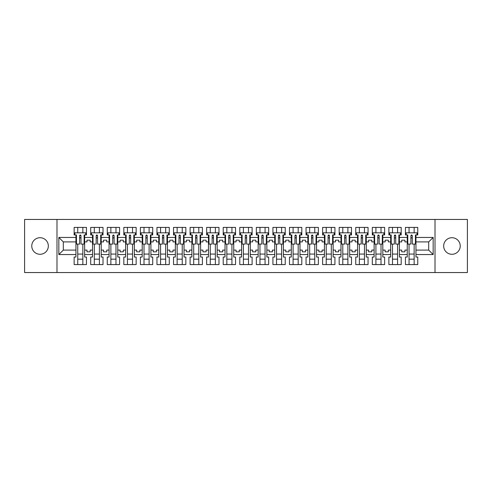 <?xml version="1.0" encoding="UTF-8"?>
<svg xmlns="http://www.w3.org/2000/svg" width="492" height="492" viewBox="0 0 492 492"><rect width="100%" height="100%" fill="white"/><g stroke="black" fill="none" stroke-linecap="round" stroke-linejoin="round"><path stroke-width="0.74" d="M451.951 237.716A8.284 8.284 0 0 0 443.667 246A8.284 8.284 0 0 0 451.951 254.284A8.284 8.284 0 0 0 460.235 246A8.284 8.284 0 0 0 451.951 237.716M40.049 237.716A8.284 8.284 0 0 0 31.765 246A8.284 8.284 0 0 0 40.049 254.284A8.284 8.284 0 0 0 48.333 246A8.284 8.284 0 0 0 40.049 237.716M435.014 219.45L24.6 219.45L24.6 272.55L467.4 272.55L467.4 219.45L435.014 219.45L435.014 272.55M399.387 250.09L401.724 250.09L401.724 251.843L404.91 251.843L404.91 250.09L407.247 250.09L407.247 241.91L404.91 241.91L404.91 240.157L401.724 240.157L401.724 241.91L399.387 241.91L399.387 254.548L407.247 254.548L407.247 257.045L405.439 257.045L405.439 264.585L417.757 264.585L417.757 257.045L415.955 257.045L415.955 250.09L428.692 250.09L428.692 241.91L415.955 241.91L415.955 250.09M382.819 250.09L385.156 250.09L385.156 251.843L388.342 251.843L388.342 250.09L390.679 250.09L390.679 241.91L388.342 241.91L388.342 240.157L385.156 240.157L385.156 241.91L382.819 241.91L382.819 254.548L390.679 254.548L390.679 257.045L388.877 257.045L388.877 264.585L401.195 264.585L401.195 257.045L399.387 257.045L399.387 254.548M366.257 250.09L368.594 250.09L368.594 251.843L371.78 251.843L371.78 250.09L374.117 250.09L374.117 241.91L371.78 241.91L371.78 240.157L368.594 240.157L368.594 241.91L366.257 241.91L366.257 254.548L374.117 254.548L374.117 257.045L372.309 257.045L372.309 264.585L384.627 264.585L384.627 257.045L382.819 257.045L382.819 254.548M349.689 250.09L352.026 250.09L352.026 251.843L355.212 251.843L355.212 250.09L357.549 250.09L357.549 241.91L355.212 241.91L355.212 240.157L352.026 240.157L352.026 241.91L349.689 241.91L349.689 254.548L357.549 254.548L357.549 257.045L355.747 257.045L355.747 264.585L368.059 264.585L368.059 257.045L366.257 257.045L366.257 254.548M333.127 250.09L335.464 250.09L335.464 251.843L338.65 251.843L338.65 250.09L340.987 250.09L340.987 241.91L338.65 241.91L338.65 240.157L335.464 240.157L335.464 241.91L333.127 241.91L333.127 254.548L340.987 254.548L340.987 257.045L339.179 257.045L339.179 264.585L351.497 264.585L351.497 257.045L349.689 257.045L349.689 254.548M316.559 250.09L318.896 250.09L318.896 251.843L322.082 251.843L322.082 250.09L324.419 250.09L324.419 241.91L322.082 241.91L322.082 240.157L318.896 240.157L318.896 241.91L316.559 241.91L316.559 254.548L324.419 254.548L324.419 257.045L322.617 257.045L322.617 264.585L334.929 264.585L334.929 257.045L333.127 257.045L333.127 254.548M299.997 250.09L302.334 250.09L302.334 251.843L305.52 251.843L305.52 250.09L307.857 250.09L307.857 241.91L305.52 241.91L305.52 240.157L302.334 240.157L302.334 241.91L299.997 241.91L299.997 254.548L307.857 254.548L307.857 257.045L306.049 257.045L306.049 264.585L318.367 264.585L318.367 257.045L316.559 257.045L316.559 254.548M283.429 250.09L285.766 250.09L285.766 251.843L288.952 251.843L288.952 250.09L291.289 250.09L291.289 241.91L288.952 241.91L288.952 240.157L285.766 240.157L285.766 241.91L283.429 241.91L283.429 254.548L291.289 254.548L291.289 257.045L289.487 257.045L289.487 264.585L301.799 264.585L301.799 257.045L299.997 257.045L299.997 254.548M266.867 250.09L269.204 250.09L269.204 251.843L272.39 251.843L272.39 250.09L274.727 250.09L274.727 241.91L272.39 241.91L272.39 240.157L269.204 240.157L269.204 241.91L266.867 241.91L266.867 254.548L274.727 254.548L274.727 257.045L272.919 257.045L272.919 264.585L285.237 264.585L285.237 257.045L283.429 257.045L283.429 254.548M250.299 250.09L252.636 250.09L252.636 251.843L255.822 251.843L255.822 250.09L258.159 250.09L258.159 241.91L255.822 241.91L255.822 240.157L252.636 240.157L252.636 241.91L250.299 241.91L250.299 254.548L258.159 254.548L258.159 257.045L256.35 257.045L256.35 264.585L268.669 264.585L268.669 257.045L266.867 257.045L266.867 254.548M233.737 250.09L236.074 250.09L236.074 251.843L239.26 251.843L239.26 250.09L241.59 250.09L241.59 241.91L239.26 241.91L239.26 240.157L236.074 240.157L236.074 241.91L233.737 241.91L233.737 254.548L241.59 254.548L241.59 257.045L239.788 257.045L239.788 264.585L252.107 264.585L252.107 257.045L250.299 257.045L250.299 254.548M217.169 250.09L219.506 250.09L219.506 251.843L222.692 251.843L222.692 250.09L225.028 250.09L225.028 241.91L222.692 241.91L222.692 240.157L219.506 240.157L219.506 241.91L217.169 241.91L217.169 254.548L225.028 254.548L225.028 257.045L223.22 257.045L223.22 264.585L235.539 264.585L235.539 257.045L233.737 257.045L233.737 254.548M200.607 250.09L202.944 250.09L202.944 251.843L206.13 251.843L206.13 250.09L208.46 250.09L208.46 241.91L206.13 241.91L206.13 240.157L202.944 240.157L202.944 241.91L200.607 241.91L200.607 254.548L208.46 254.548L208.46 257.045L206.658 257.045L206.658 264.585L218.977 264.585L218.977 257.045L217.169 257.045L217.169 254.548M184.039 250.09L186.376 250.09L186.376 251.843L189.561 251.843L189.561 250.09L191.898 250.09L191.898 241.91L189.561 241.91L189.561 240.157L186.376 240.157L186.376 241.91L184.039 241.91L184.039 254.548L191.898 254.548L191.898 257.045L190.09 257.045L190.09 264.585L202.409 264.585L202.409 257.045L200.607 257.045L200.607 254.548M167.477 250.09L169.814 250.09L169.814 251.843L172.993 251.843L172.993 250.09L175.33 250.09L175.33 241.91L172.993 241.91L172.993 240.157L169.814 240.157L169.814 241.91L167.477 241.91L167.477 254.548L175.33 254.548L175.33 257.045L173.528 257.045L173.528 264.585L185.847 264.585L185.847 257.045L184.039 257.045L184.039 254.548M150.909 250.09L153.246 250.09L153.246 251.843L156.431 251.843L156.431 250.09L158.768 250.09L158.768 241.91L156.431 241.91L156.431 240.157L153.246 240.157L153.246 241.91L150.909 241.91L150.909 254.548L158.768 254.548L158.768 257.045L156.96 257.045L156.96 264.585L169.279 264.585L169.279 257.045L167.477 257.045L167.477 254.548M134.347 250.09L136.678 250.09L136.678 251.843L139.863 251.843L139.863 250.09L142.2 250.09L142.2 241.91L139.863 241.91L139.863 240.157L136.678 240.157L136.678 241.91L134.347 241.91L134.347 254.548L142.2 254.548L142.2 257.045L140.398 257.045L140.398 264.585L152.717 264.585L152.717 257.045L150.909 257.045L150.909 254.548M117.779 250.09L120.116 250.09L120.116 251.843L123.301 251.843L123.301 250.09L125.638 250.09L125.638 241.91L123.301 241.91L123.301 240.157L120.116 240.157L120.116 241.91L117.779 241.91L117.779 254.548L125.638 254.548L125.638 257.045L123.83 257.045L123.83 264.585L136.149 264.585L136.149 257.045L134.347 257.045L134.347 254.548M101.217 250.09L103.548 250.09L103.548 251.843L106.733 251.843L106.733 250.09L109.07 250.09L109.07 241.91L106.733 241.91L106.733 240.157L103.548 240.157L103.548 241.91L101.217 241.91L101.217 254.548L109.07 254.548L109.07 257.045L107.268 257.045L107.268 264.585L119.587 264.585L119.587 257.045L117.779 257.045L117.779 254.548M84.649 250.09L86.986 250.09L86.986 251.843L90.171 251.843L90.171 250.09L92.508 250.09L92.508 241.91L90.171 241.91L90.171 240.157L86.986 240.157L86.986 241.91L84.649 241.91L84.649 254.548L92.508 254.548L92.508 257.045L90.7 257.045L90.7 264.585L103.019 264.585L103.019 257.045L101.217 257.045L101.217 254.548M56.986 272.55L56.986 219.45M101.217 241.91L101.217 237.452L109.07 237.452L109.07 241.91M117.779 241.91L117.779 234.955L119.587 234.955L119.587 227.415L107.268 227.415L107.268 234.955L109.07 234.955L109.07 237.452M117.779 237.452L125.638 237.452L125.638 241.91M134.347 241.91L134.347 234.955L136.149 234.955L136.149 227.415L123.83 227.415L123.83 234.955L125.638 234.955L125.638 237.452M134.347 237.452L142.2 237.452L142.2 241.91M150.909 241.91L150.909 234.955L152.717 234.955L152.717 227.415L140.398 227.415L140.398 234.955L142.2 234.955L142.2 237.452M150.909 237.452L158.768 237.452L158.768 241.91M167.477 241.91L167.477 234.955L169.279 234.955L169.279 227.415L156.96 227.415L156.96 234.955L158.768 234.955L158.768 237.452M167.477 237.452L175.33 237.452L175.33 241.91M184.039 241.91L184.039 234.955L185.847 234.955L185.847 227.415L173.528 227.415L173.528 234.955L175.33 234.955L175.33 237.452M184.039 237.452L191.898 237.452L191.898 241.91M200.607 241.91L200.607 234.955L202.409 234.955L202.409 227.415L190.09 227.415L190.09 234.955L191.898 234.955L191.898 237.452M200.607 237.452L208.46 237.452L208.46 241.91M217.169 241.91L217.169 234.955L218.977 234.955L218.977 227.415L206.658 227.415L206.658 234.955L208.46 234.955L208.46 237.452M217.169 237.452L225.028 237.452L225.028 241.91M233.737 241.91L233.737 234.955L235.539 234.955L235.539 227.415L223.22 227.415L223.22 234.955L225.028 234.955L225.028 237.452M233.737 237.452L241.59 237.452L241.59 241.91M250.299 241.91L250.299 234.955L252.107 234.955L252.107 227.415L239.788 227.415L239.788 234.955L241.59 234.955L241.59 237.452M250.299 237.452L258.159 237.452L258.159 241.91M266.867 241.91L266.867 234.955L268.669 234.955L268.669 227.415L256.35 227.415L256.35 234.955L258.159 234.955L258.159 237.452M266.867 237.452L274.727 237.452L274.727 241.91M283.429 241.91L283.429 234.955L285.237 234.955L285.237 227.415L272.919 227.415L272.919 234.955L274.727 234.955L274.727 237.452M283.429 237.452L291.289 237.452L291.289 241.91M299.997 241.91L299.997 234.955L301.799 234.955L301.799 227.415L289.487 227.415L289.487 234.955L291.289 234.955L291.289 237.452M299.997 237.452L307.857 237.452L307.857 241.91M316.559 241.91L316.559 234.955L318.367 234.955L318.367 227.415L306.049 227.415L306.049 234.955L307.857 234.955L307.857 237.452M316.559 237.452L324.419 237.452L324.419 241.91M333.127 241.91L333.127 234.955L334.929 234.955L334.929 227.415L322.617 227.415L322.617 234.955L324.419 234.955L324.419 237.452M333.127 237.452L340.987 237.452L340.987 241.91M349.689 241.91L349.689 234.955L351.497 234.955L351.497 227.415L339.179 227.415L339.179 234.955L340.987 234.955L340.987 237.452M349.689 237.452L357.549 237.452L357.549 241.91M366.257 241.91L366.257 234.955L368.059 234.955L368.059 227.415L355.747 227.415L355.747 234.955L357.549 234.955L357.549 237.452M366.257 237.452L374.117 237.452L374.117 241.91M382.819 241.91L382.819 234.955L384.627 234.955L384.627 227.415L372.309 227.415L372.309 234.955L374.117 234.955L374.117 237.452M382.819 237.452L390.679 237.452L390.679 241.91M399.387 241.91L399.387 234.955L401.195 234.955L401.195 227.415L388.877 227.415L388.877 234.955L390.679 234.955L390.679 237.452M399.387 237.452L407.247 237.452L407.247 241.91M415.955 241.91L415.955 234.955L417.757 234.955L417.757 227.415L405.439 227.415L405.439 234.955L407.247 234.955L407.247 237.452M415.955 237.452L433.157 237.452L433.157 254.548L415.955 254.548M75.94 250.09L75.94 241.91L63.308 241.91L63.308 250.09L75.94 250.09L75.94 257.045L74.138 257.045L74.138 264.585L86.457 264.585L86.457 257.045L84.649 257.045L84.649 254.548M75.94 254.548L58.843 254.548L58.843 237.452L75.94 237.452L75.94 241.91M84.649 241.91L84.649 234.955L86.457 234.955L86.457 227.415L74.138 227.415L74.138 234.955L75.94 234.955L75.94 237.452M84.649 237.452L92.508 237.452L92.508 241.91M101.217 237.452L101.217 234.955L103.019 234.955L103.019 227.415L90.7 227.415L90.7 234.955L92.508 234.955L92.508 237.452M407.247 250.09L407.247 254.548M390.679 250.09L390.679 254.548M374.117 250.09L374.117 254.548M357.549 250.09L357.549 254.548M340.987 250.09L340.987 254.548M324.419 250.09L324.419 254.548M307.857 250.09L307.857 254.548M291.289 250.09L291.289 254.548M274.727 250.09L274.727 254.548M258.159 250.09L258.159 254.548M241.59 250.09L241.59 254.548M225.028 250.09L225.028 254.548M208.46 250.09L208.46 254.548M191.898 250.09L191.898 254.548M175.33 250.09L175.33 254.548M158.768 250.09L158.768 254.548M142.2 250.09L142.2 254.548M125.638 250.09L125.638 254.548M109.07 250.09L109.07 254.548M92.508 250.09L92.508 254.548M63.308 250.09L58.843 254.548M58.843 237.452L63.308 241.91M428.692 250.09L433.157 254.548M433.157 237.452L428.692 241.91M79.606 237.931L80.983 237.931M77.748 254.069L82.847 254.069M77.748 259.167L82.847 259.167M77.748 227.415L77.748 232.833L82.847 232.833L82.847 227.415M77.748 264.585L77.748 244.087M82.847 264.585L82.847 244.087M96.168 237.931L97.551 237.931M94.31 254.069L99.409 254.069M94.31 259.167L99.409 259.167M94.31 227.415L94.31 232.833L99.409 232.833L99.409 227.415M94.31 264.585L94.31 244.087M99.409 264.585L99.409 244.087M112.736 237.931L114.113 237.931M110.878 254.069L115.977 254.069M110.878 259.167L115.977 259.167M110.878 227.415L110.878 232.833L115.977 232.833L115.977 227.415M110.878 264.585L110.878 244.087M115.977 264.585L115.977 244.087M129.298 237.931L130.681 237.931M127.44 254.069L132.539 254.069M127.44 259.167L132.539 259.167M127.44 227.415L127.44 232.833L132.539 232.833L132.539 227.415M127.44 264.585L127.44 244.087M132.539 264.585L132.539 244.087M145.866 237.931L147.243 237.931M144.008 254.069L149.107 254.069M144.008 259.167L149.107 259.167M144.008 227.415L144.008 232.833L149.107 232.833L149.107 227.415M144.008 264.585L144.008 244.087M149.107 264.585L149.107 244.087M162.434 237.931L163.811 237.931M160.57 254.069L165.669 254.069M160.57 259.167L165.669 259.167M160.57 227.415L160.57 232.833L165.669 232.833L165.669 227.415M160.57 264.585L160.57 244.087M165.669 264.585L165.669 244.087M178.996 237.931L180.373 237.931M177.138 254.069L182.237 254.069M177.138 259.167L182.237 259.167M177.138 227.415L177.138 232.833L182.237 232.833L182.237 227.415M177.138 264.585L177.138 244.087M182.237 264.585L182.237 244.087M195.564 237.931L196.941 237.931M193.7 254.069L198.799 254.069M193.7 259.167L198.799 259.167M193.7 227.415L193.7 232.833L198.799 232.833L198.799 227.415M193.7 264.585L193.7 244.087M198.799 264.585L198.799 244.087M212.126 237.931L213.51 237.931M210.268 254.069L215.367 254.069M210.268 259.167L215.367 259.167M210.268 227.415L210.268 232.833L215.367 232.833L215.367 227.415M210.268 264.585L210.268 244.087M215.367 264.585L215.367 244.087M228.694 237.931L230.072 237.931M226.83 254.069L231.929 254.069M226.83 259.167L231.929 259.167M226.83 227.415L226.83 232.833L231.929 232.833L231.929 227.415M226.83 264.585L226.83 244.087M231.929 264.585L231.929 244.087M245.256 237.931L246.64 237.931M243.399 254.069L248.497 254.069M243.399 259.167L248.497 259.167M243.399 227.415L243.399 232.833L248.497 232.833L248.497 227.415M243.399 264.585L243.399 244.087M248.497 264.585L248.497 244.087M261.824 237.931L263.202 237.931M259.967 254.069L265.059 254.069M259.967 259.167L265.059 259.167M259.967 227.415L259.967 232.833L265.059 232.833L265.059 227.415M259.967 264.585L259.967 244.087M265.059 264.585L265.059 244.087M278.386 237.931L279.77 237.931M276.529 254.069L281.627 254.069M276.529 259.167L281.627 259.167M276.529 227.415L276.529 232.833L281.627 232.833L281.627 227.415M276.529 264.585L276.529 244.087M281.627 264.585L281.627 244.087M294.954 237.931L296.332 237.931M293.097 254.069L298.189 254.069M293.097 259.167L298.189 259.167M293.097 227.415L293.097 232.833L298.189 232.833L298.189 227.415M293.097 264.585L293.097 244.087M298.189 264.585L298.189 244.087M311.516 237.931L312.9 237.931M309.659 254.069L314.757 254.069M309.659 259.167L314.757 259.167M309.659 227.415L309.659 232.833L314.757 232.833L314.757 227.415M309.659 264.585L309.659 244.087M314.757 264.585L314.757 244.087M328.084 237.931L329.462 237.931M326.227 254.069L331.319 254.069M326.227 259.167L331.319 259.167M326.227 227.415L326.227 232.833L331.319 232.833L331.319 227.415M326.227 264.585L326.227 244.087M331.319 264.585L331.319 244.087M344.646 237.931L346.03 237.931M342.789 254.069L347.887 254.069M342.789 259.167L347.887 259.167M342.789 227.415L342.789 232.833L347.887 232.833L347.887 227.415M342.789 264.585L342.789 244.087M347.887 264.585L347.887 244.087M361.214 237.931L362.592 237.931M359.357 254.069L364.449 254.069M359.357 259.167L364.449 259.167M359.357 227.415L359.357 232.833L364.449 232.833L364.449 227.415M359.357 264.585L359.357 244.087M364.449 264.585L364.449 244.087M377.776 237.931L379.16 237.931M375.919 254.069L381.017 254.069M375.919 259.167L381.017 259.167M375.919 227.415L375.919 232.833L381.017 232.833L381.017 227.415M375.919 264.585L375.919 244.087M381.017 264.585L381.017 244.087M394.344 237.931L395.722 237.931M392.487 254.069L397.579 254.069M392.487 259.167L397.579 259.167M392.487 227.415L392.487 232.833L397.579 232.833L397.579 227.415M392.487 264.585L392.487 244.087M397.579 264.585L397.579 244.087M410.906 237.931L412.29 237.931M409.049 254.069L414.147 254.069M409.049 259.167L414.147 259.167M409.049 227.415L409.049 232.833L414.147 232.833L414.147 227.415M409.049 264.585L409.049 244.087M414.147 264.585L414.147 244.087M79.606 237.771L80.983 237.771M75.94 234.955L76.475 234.955L76.475 244.087L79.606 244.087L79.606 235.643C80.067 234.758 80.522 234.758 80.983 235.643L80.983 244.087L84.12 244.087L84.12 234.955L84.649 234.955M80.983 235.674L79.606 235.674M85.713 234.955L85.713 232.833L74.882 232.833L74.882 234.955M96.168 237.771L97.551 237.771M92.508 234.955L93.037 234.955L93.037 244.087L96.168 244.087L96.168 235.643C96.629 234.758 97.09 234.758 97.551 235.643L97.551 244.087L100.682 244.087L100.682 234.955L101.217 234.955M97.551 235.674L96.168 235.674M102.275 234.955L102.275 232.833L91.444 232.833L91.444 234.955M112.736 237.771L114.113 237.771M109.07 234.955L109.605 234.955L109.605 244.087L112.736 244.087L112.736 235.643C113.197 234.758 113.658 234.758 114.113 235.643L114.113 244.087L117.25 244.087L117.25 234.955L117.779 234.955M114.113 235.674L112.736 235.674M118.843 234.955L118.843 232.833L108.012 232.833L108.012 234.955M129.298 237.771L130.681 237.771M125.638 234.955L126.167 234.955L126.167 244.087L129.298 244.087L129.298 235.643C129.759 234.758 130.22 234.758 130.681 235.643L130.681 244.087L133.812 244.087L133.812 234.955L134.347 234.955M130.681 235.674L129.298 235.674M135.405 234.955L135.405 232.833L124.574 232.833L124.574 234.955M145.866 237.771L147.243 237.771M142.2 234.955L142.735 234.955L142.735 244.087L145.866 244.087L145.866 235.643C146.327 234.758 146.788 234.758 147.243 235.643L147.243 244.087L150.38 244.087L150.38 234.955L150.909 234.955M147.243 235.674L145.866 235.674M151.973 234.955L151.973 232.833L141.142 232.833L141.142 234.955M162.434 237.771L163.811 237.771M158.768 234.955L159.297 234.955L159.297 244.087L162.434 244.087L162.434 235.643C162.889 234.758 163.35 234.758 163.811 235.643L163.811 244.087L166.942 244.087L166.942 234.955L167.477 234.955M163.811 235.674L162.434 235.674M168.535 234.955L168.535 232.833L157.704 232.833L157.704 234.955M178.996 237.771L180.373 237.771M175.33 234.955L175.865 234.955L175.865 244.087L178.996 244.087L178.996 235.643C179.457 234.758 179.918 234.758 180.373 235.643L180.373 244.087L183.51 244.087L183.51 234.955L184.039 234.955M180.373 235.674L178.996 235.674M185.103 234.955L185.103 232.833L174.273 232.833L174.273 234.955M195.564 237.771L196.941 237.771M191.898 234.955L192.427 234.955L192.427 244.087L195.564 244.087L195.564 235.643C196.019 234.758 196.48 234.758 196.941 235.643L196.941 244.087L200.072 244.087L200.072 234.955L200.607 234.955M196.941 235.674L195.564 235.674M201.665 234.955L201.665 232.833L190.834 232.833L190.834 234.955M212.126 237.771L213.51 237.771M208.46 234.955L208.995 234.955L208.995 244.087L212.126 244.087L212.126 235.643C212.587 234.758 213.048 234.758 213.51 235.643L213.51 244.087L216.64 244.087L216.64 234.955L217.169 234.955M213.51 235.674L212.126 235.674M218.233 234.955L218.233 232.833L207.403 232.833L207.403 234.955M228.694 237.771L230.072 237.771M225.028 234.955L225.557 234.955L225.557 244.087L228.694 244.087L228.694 235.643C229.149 234.758 229.61 234.758 230.072 235.643L230.072 244.087L233.202 244.087L233.202 234.955L233.737 234.955M230.072 235.674L228.694 235.674M234.795 234.955L234.795 232.833L223.965 232.833L223.965 234.955M245.256 237.771L246.64 237.771M241.59 234.955L242.125 234.955L242.125 244.087L245.256 244.087L245.256 235.643C245.717 234.758 246.178 234.758 246.64 235.643L246.64 244.087L249.77 244.087L249.77 234.955L250.299 234.955M246.64 235.674L245.256 235.674M251.363 234.955L251.363 232.833L240.533 232.833L240.533 234.955M261.824 237.771L263.202 237.771M258.159 234.955L258.687 234.955L258.687 244.087L261.824 244.087L261.824 235.643C262.279 234.758 262.74 234.758 263.202 235.643L263.202 244.087L266.332 244.087L266.332 234.955L266.867 234.955M263.202 235.674L261.824 235.674M267.925 234.955L267.925 232.833L257.095 232.833L257.095 234.955M278.386 237.771L279.77 237.771M274.727 234.955L275.256 234.955L275.256 244.087L278.386 244.087L278.386 235.643C278.847 234.758 279.308 234.758 279.77 235.643L279.77 244.087L282.9 244.087L282.9 234.955L283.429 234.955M279.77 235.674L278.386 235.674M284.493 234.955L284.493 232.833L273.663 232.833L273.663 234.955M294.954 237.771L296.332 237.771M291.289 234.955L291.817 234.955L291.817 244.087L294.954 244.087L294.954 235.643C295.409 234.758 295.87 234.758 296.332 235.643L296.332 244.087L299.468 244.087L299.468 234.955L299.997 234.955M296.332 235.674L294.954 235.674M301.061 234.955L301.061 232.833L290.225 232.833L290.225 234.955M311.516 237.771L312.9 237.771M307.857 234.955L308.386 234.955L308.386 244.087L311.516 244.087L311.516 235.643C311.977 234.758 312.438 234.758 312.9 235.643L312.9 244.087L316.03 244.087L316.03 234.955L316.559 234.955M312.9 235.674L311.516 235.674M317.623 234.955L317.623 232.833L306.793 232.833L306.793 234.955M328.084 237.771L329.462 237.771M324.419 234.955L324.948 234.955L324.948 244.087L328.084 244.087L328.084 235.643C328.545 234.758 329 234.758 329.462 235.643L329.462 244.087L332.598 244.087L332.598 234.955L333.127 234.955M329.462 235.674L328.084 235.674M334.191 234.955L334.191 232.833L323.355 232.833L323.355 234.955M344.646 237.771L346.03 237.771M340.987 234.955L341.516 234.955L341.516 244.087L344.646 244.087L344.646 235.643C345.107 234.758 345.568 234.758 346.03 235.643L346.03 244.087L349.16 244.087L349.16 234.955L349.689 234.955M346.03 235.674L344.646 235.674M350.753 234.955L350.753 232.833L339.923 232.833L339.923 234.955M361.214 237.771L362.592 237.771M357.549 234.955L358.078 234.955L358.078 244.087L361.214 244.087L361.214 235.643C361.675 234.758 362.13 234.758 362.592 235.643L362.592 244.087L365.728 244.087L365.728 234.955L366.257 234.955M362.592 235.674L361.214 235.674M367.321 234.955L367.321 232.833L356.485 232.833L356.485 234.955M377.776 237.771L379.16 237.771M374.117 234.955L374.646 234.955L374.646 244.087L377.776 244.087L377.776 235.643C378.237 234.758 378.699 234.758 379.16 235.643L379.16 244.087L382.29 244.087L382.29 234.955L382.819 234.955M379.16 235.674L377.776 235.674M383.883 234.955L383.883 232.833L373.053 232.833L373.053 234.955M394.344 237.771L395.722 237.771M390.679 234.955L391.214 234.955L391.214 244.087L394.344 244.087L394.344 235.643C394.805 234.758 395.261 234.758 395.722 235.643L395.722 244.087L398.858 244.087L398.858 234.955L399.387 234.955M395.722 235.674L394.344 235.674M400.451 234.955L400.451 232.833L389.621 232.833L389.621 234.955M410.906 237.771L412.29 237.771M407.247 234.955L407.776 234.955L407.776 244.087L410.906 244.087L410.906 235.643C411.367 234.758 411.829 234.758 412.29 235.643L412.29 244.087L415.42 244.087L415.42 234.955L415.955 234.955M412.29 235.674L410.906 235.674M417.013 234.955L417.013 232.833L406.183 232.833L406.183 234.955"/></g></svg>
